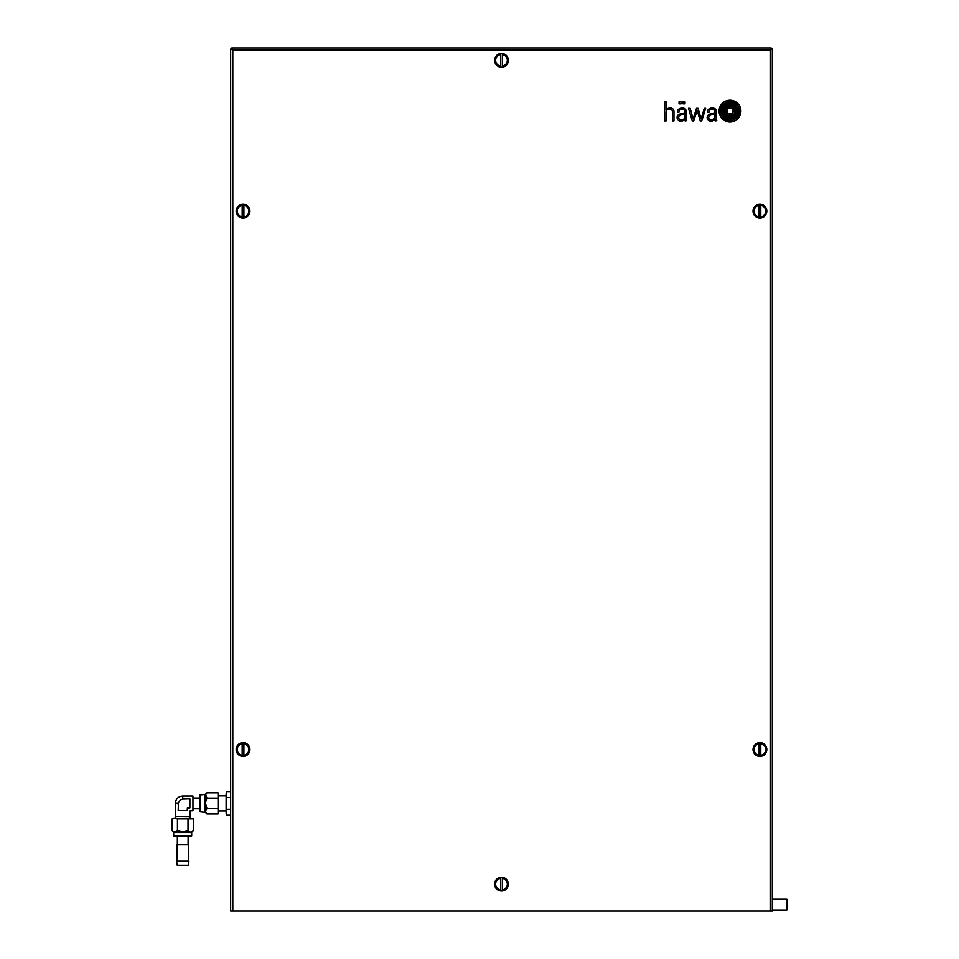 <?xml version="1.0" encoding="UTF-8"?>
<svg xmlns="http://www.w3.org/2000/svg" width="959" height="959" viewBox="0 0 959 959"><rect width="100%" height="100%" fill="white"/><g stroke="black" fill="none" stroke-linecap="round" stroke-linejoin="round"><path stroke-width="1.44" d="M680.375 119.743A3.38 3.38 0 0 0 681.585 119.851A4.519 4.519 0 0 0 682.388 119.707A3.908 3.908 0 0 0 683.671 119.072A2.481 2.481 0 0 0 684.546 117.813A3.884 3.884 0 0 0 684.654 117.286A5.263 5.263 0 0 0 684.69 116.614L684.69 114.349A18.185 18.185 0 0 0 683.539 114.469L682.388 114.624A19.791 19.791 0 0 0 681.585 114.756A6.461 6.461 0 0 0 680.422 115.068A3.404 3.404 0 0 0 679.667 115.464A2.409 2.409 0 0 0 678.744 116.842A3.129 3.129 0 0 0 678.708 117.681A2.421 2.421 0 0 0 680.375 119.743M685.613 120.858A1.726 1.726 0 0 0 685.673 120.858L686.716 120.522A0.815 0.815 0 0 1 686.2 120.007A2.194 2.194 0 0 1 686.129 119.635A5.838 5.838 0 0 1 686.105 119.204L686.153 112.131A6.269 6.269 0 0 0 686.141 111.46A94.965 94.965 0 0 0 686.093 110.764A2.29 2.29 0 0 0 686.021 110.357A15.224 15.224 0 0 0 685.901 109.961A1.774 1.774 0 0 0 685.733 109.578A4.244 4.244 0 0 0 685.433 109.122A1.774 1.774 0 0 0 685.062 108.763A3.956 3.956 0 0 0 684.534 108.439A2.853 2.853 0 0 0 684.031 108.247A13.762 13.762 0 0 0 683.587 108.127A3.392 3.392 0 0 0 683.144 108.055A34.848 34.848 0 0 0 682.688 108.007A4.172 4.172 0 0 0 682.065 107.995A10.477 10.477 0 0 0 681.058 108.103A5.035 5.035 0 0 0 678.972 108.93A3.536 3.536 0 0 0 677.641 110.645A4.208 4.208 0 0 0 677.402 112.275L678.912 112.275A4.471 4.471 0 0 1 679.14 110.872A2.038 2.038 0 0 1 680.89 109.362A5.382 5.382 0 0 1 682.197 109.23A4.268 4.268 0 0 1 683.24 109.374A1.894 1.894 0 0 1 684.51 110.609A3.752 3.752 0 0 1 684.666 111.364A8.379 8.379 0 0 1 684.69 112.107L684.69 113.282L682.388 113.546A22.069 22.069 0 0 0 681.585 113.653A20.307 20.307 0 0 0 680.123 113.929A4.735 4.735 0 0 0 678.612 114.577A3.297 3.297 0 0 0 677.09 117.789A4.304 4.304 0 0 0 677.378 119.06A3.273 3.273 0 0 0 679.847 121.014A5.526 5.526 0 0 0 680.758 121.086A8.14 8.14 0 0 0 681.585 121.038A5.658 5.658 0 0 0 682.388 120.882A4.543 4.543 0 0 0 683.923 120.151A5.191 5.191 0 0 0 684.69 119.443L684.678 119.839A2.17 2.17 0 0 0 684.702 120.259A0.827 0.827 0 0 0 684.822 120.558L684.966 120.702A0.959 0.959 0 0 0 685.253 120.822A1.726 1.726 0 0 0 685.613 120.858M725.028 119.216A7.84 7.84 0 0 0 729.595 120.642A9.194 9.194 0 0 0 730.41 120.594A10.501 10.501 0 0 0 734.21 119.467A11.364 11.364 0 0 0 737.171 117.262A8.907 8.907 0 0 0 739.245 113.785A7.408 7.408 0 0 0 739.545 110.633A12.011 12.011 0 0 0 738.526 107.06A10.093 10.093 0 0 0 733.371 102.038A6.965 6.965 0 0 0 730.41 101.474A12.707 12.707 0 0 0 729.595 101.522A10.417 10.417 0 0 0 726.646 102.253A11.112 11.112 0 0 0 724.213 103.62A10.321 10.321 0 0 0 721.48 106.665A7.684 7.684 0 0 0 720.425 111.004A10.729 10.729 0 0 0 725.028 119.216M730.003 100.156A10.909 10.909 0 0 0 719.094 111.052A10.909 10.909 0 0 0 730.003 121.961A10.909 10.909 0 0 0 740.911 111.052A10.909 10.909 0 0 0 730.003 100.156M710.823 121.086A7.097 7.097 0 0 0 711.638 121.038A5.886 5.886 0 0 0 712.453 120.882A4.543 4.543 0 0 0 714.323 119.863A7.612 7.612 0 0 0 714.755 119.443A5.155 5.155 0 0 0 714.743 120.127A1.019 1.019 0 0 0 714.827 120.474L715.078 120.738A0.995 0.995 0 0 0 715.39 120.834A2.589 2.589 0 0 0 715.738 120.858L716.769 120.522A2.757 2.757 0 0 1 716.637 120.462L716.553 120.414A1.055 1.055 0 0 1 716.421 120.307L716.349 120.211A1.103 1.103 0 0 1 716.229 119.863A3.225 3.225 0 0 1 716.169 119.36L716.217 111.927A9.662 9.662 0 0 0 716.133 110.657A3.38 3.38 0 0 0 715.75 109.482A2.314 2.314 0 0 0 714.779 108.535A4.603 4.603 0 0 0 713.652 108.127A6.162 6.162 0 0 0 709.624 108.571A3.632 3.632 0 0 0 707.466 112.275L708.977 112.275A6.497 6.497 0 0 1 709.013 111.652A3.548 3.548 0 0 1 709.145 111.004A2.505 2.505 0 0 1 710.187 109.662A3.213 3.213 0 0 1 711.422 109.266A6.605 6.605 0 0 1 712.717 109.254A2.637 2.637 0 0 1 713.748 109.578A1.654 1.654 0 0 1 714.611 110.741A3.692 3.692 0 0 1 714.731 111.496A21.578 21.578 0 0 1 714.755 112.107L714.755 113.282L712.453 113.546A28.626 28.626 0 0 0 711.638 113.653A16.303 16.303 0 0 0 710.319 113.905A6.102 6.102 0 0 0 709.312 114.229A3.812 3.812 0 0 0 707.167 116.95A4.351 4.351 0 0 0 707.682 119.539A3.081 3.081 0 0 0 709.528 120.93A4.627 4.627 0 0 0 710.439 121.074A7.097 7.097 0 0 0 710.823 121.086M711.29 119.875A2.889 2.889 0 0 1 709.984 119.563A2.158 2.158 0 0 1 708.761 117.202A3.129 3.129 0 0 1 708.893 116.519A1.57 1.57 0 0 1 709.109 116.099A2.925 2.925 0 0 1 709.612 115.559A2.302 2.302 0 0 1 710.104 115.248A7.864 7.864 0 0 1 710.619 115.02A3.309 3.309 0 0 1 711.11 114.864A22.429 22.429 0 0 1 711.638 114.756A15.392 15.392 0 0 1 712.453 114.624L714.755 114.349L714.755 116.614A7.624 7.624 0 0 1 714.719 117.202A3.488 3.488 0 0 1 714.599 117.813A2.338 2.338 0 0 1 713.82 119A3.356 3.356 0 0 1 713.244 119.372A4.339 4.339 0 0 1 712.453 119.695A5.263 5.263 0 0 1 711.638 119.851A2.889 2.889 0 0 1 711.29 119.875M729.104 119.336A5.203 5.203 0 0 0 729.595 119.312A8.535 8.535 0 0 0 730.41 119.204A12.647 12.647 0 0 0 733.815 118.017A10.081 10.081 0 0 0 736.716 115.775A6.617 6.617 0 0 0 738.046 113.498A4.423 4.423 0 0 0 738.262 111.676A14.325 14.325 0 0 0 737.951 109.746A9.23 9.23 0 0 0 736.872 107.06A17.945 17.945 0 0 0 735.697 105.346A6.977 6.977 0 0 0 732.268 102.961A3.692 3.692 0 0 0 731.549 102.817A6.533 6.533 0 0 0 730.41 102.805A9.422 9.422 0 0 0 729.595 102.913A11.052 11.052 0 0 0 725.112 104.735A10.058 10.058 0 0 0 722.595 107.264A4.795 4.795 0 0 0 721.755 109.686A7.204 7.204 0 0 0 721.875 111.58A12.623 12.623 0 0 0 722.942 114.684A10.381 10.381 0 0 0 724.572 117.07A8.451 8.451 0 0 0 726.371 118.568A5.203 5.203 0 0 0 729.104 119.336M727.821 117.909A2.985 2.985 0 0 0 728.648 118.005A6.737 6.737 0 0 0 729.595 117.909A34.536 34.536 0 0 0 730.41 117.753A7.36 7.36 0 0 0 731.573 117.43A89.954 89.954 0 0 0 732.604 117.034A8.092 8.092 0 0 0 733.935 116.363A28.326 28.326 0 0 0 734.846 115.775A5.778 5.778 0 0 0 736.596 113.893A2.709 2.709 0 0 0 736.932 111.975A23.531 23.531 0 0 0 736.788 111.1A12.167 12.167 0 0 0 736.044 108.619A13.438 13.438 0 0 0 735.397 107.276A10.273 10.273 0 0 0 734.822 106.353A8.979 8.979 0 0 0 734.402 105.802A6.893 6.893 0 0 0 733.947 105.298A5.514 5.514 0 0 0 733.227 104.699A3.512 3.512 0 0 0 732.185 104.195A2.445 2.445 0 0 0 731.645 104.111A5.047 5.047 0 0 0 730.41 104.195A21.709 21.709 0 0 0 729.595 104.375A18.796 18.796 0 0 0 728.085 104.807A8.403 8.403 0 0 0 726.718 105.394A17.13 17.13 0 0 0 724.884 106.545A4.735 4.735 0 0 0 723.062 109.278A1.774 1.774 0 0 0 723.026 109.758A7.948 7.948 0 0 0 723.218 111.088A18.257 18.257 0 0 0 723.817 113.138A10.585 10.585 0 0 0 724.98 115.452A9.087 9.087 0 0 0 726.538 117.238A3.105 3.105 0 0 0 727.821 117.909M728.037 116.686A1.331 1.331 0 0 0 728.097 116.686A9.926 9.926 0 0 0 729.595 116.495A19.456 19.456 0 0 0 730.41 116.315A17.55 17.55 0 0 0 732.34 115.715A13.534 13.534 0 0 0 733.239 115.332A10.381 10.381 0 0 0 734.15 114.864A2.35 2.35 0 0 0 734.306 114.756A46.056 46.056 0 0 0 734.75 114.445A2.266 2.266 0 0 0 735.121 114.121A3.261 3.261 0 0 0 735.505 113.594A0.995 0.995 0 0 0 735.637 113.054A11.592 11.592 0 0 0 735.565 112.167A9.782 9.782 0 0 0 735.289 110.753A72.704 72.704 0 0 0 734.93 109.494A8.799 8.799 0 0 0 734.606 108.559A27.487 27.487 0 0 0 734.079 107.396A4.471 4.471 0 0 0 733.791 106.869A10.585 10.585 0 0 0 733.311 106.209A2.17 2.17 0 0 0 732.988 105.862A3.524 3.524 0 0 0 732.64 105.61A1.103 1.103 0 0 0 731.705 105.43A75.305 75.305 0 0 0 730.41 105.61A8.619 8.619 0 0 0 729.595 105.778A12.635 12.635 0 0 0 728.289 106.173A63.534 63.534 0 0 0 727.054 106.641A7.312 7.312 0 0 0 725.472 107.504A4.387 4.387 0 0 0 724.74 108.163A1.462 1.462 0 0 0 724.369 109.242A14.133 14.133 0 0 0 724.477 110.201A9.398 9.398 0 0 0 724.644 111.052A25.989 25.989 0 0 0 725.172 112.922A11.628 11.628 0 0 0 726.071 114.984A5.73 5.73 0 0 0 726.874 116.087A2.421 2.421 0 0 0 727.366 116.507A1.199 1.199 0 0 0 728.037 116.686M727.366 115.332L727.557 115.368A9.134 9.134 0 0 0 728.372 115.308A62.491 62.491 0 0 0 729.595 115.14A30.676 30.676 0 0 0 730.41 115.008A26.049 26.049 0 0 0 731.933 114.696A13.402 13.402 0 0 0 733.419 114.253A2.997 2.997 0 0 0 733.947 114.001A1.247 1.247 0 0 0 734.258 113.737L734.318 113.558A4.435 4.435 0 0 0 734.306 113.318A17.094 17.094 0 0 0 734.103 111.568A401.114 401.114 0 0 0 733.863 110.141A13.522 13.522 0 0 0 733.611 108.99A43.994 43.994 0 0 0 733.395 108.199A4.999 4.999 0 0 0 733.239 107.744A9.77 9.77 0 0 0 733.072 107.348A1.774 1.774 0 0 0 732.724 106.833L732.448 106.737A8.152 8.152 0 0 0 731.633 106.809A2861.045 2861.045 0 0 0 730.41 106.964A21.709 21.709 0 0 0 729.595 107.084A19.959 19.959 0 0 0 726.802 107.78A3.572 3.572 0 0 0 725.951 108.187A0.791 0.791 0 0 0 725.735 108.391L725.687 108.559A8.247 8.247 0 0 0 725.711 108.942A17.777 17.777 0 0 0 725.903 110.537A101.822 101.822 0 0 0 726.203 112.263A13.989 13.989 0 0 0 726.61 113.905A8.367 8.367 0 0 0 726.934 114.756A1.726 1.726 0 0 0 727.282 115.272L727.366 115.332M683.024 101.798L683.024 103.836L685.026 103.836L685.026 101.798L683.024 101.798M679.044 101.798L679.044 103.836L681.034 103.836L681.034 101.798L679.044 101.798M231.802 47.95L230.651 49.101L232.797 50.108L232.797 911.05L770.149 911.05L770.149 50.108L772.307 49.101L771.156 47.95L770.149 50.108L232.797 50.108L231.802 47.95L771.156 47.95M693.141 118.928L690.156 108.271L688.466 108.271L692.23 120.858L693.789 120.858L697.193 110.213L700.178 120.858L701.76 120.858L705.668 108.271L704.29 108.271L701.137 118.916L698.056 108.271L696.51 108.271L693.141 118.928M667.296 108.727A3.416 3.416 0 0 1 667.991 108.379A7.252 7.252 0 0 1 669.826 107.971A4.555 4.555 0 0 1 671.672 108.187A3.5 3.5 0 0 1 673.05 109.05A2.565 2.565 0 0 1 673.602 109.889A4.951 4.951 0 0 1 673.829 110.597A3.764 3.764 0 0 1 673.925 111.208A34.104 34.104 0 0 1 673.973 111.915A8.044 8.044 0 0 1 673.973 112.311L673.973 120.858L672.463 120.858L672.463 112.311A6.677 6.677 0 0 0 672.379 111.34A3.512 3.512 0 0 0 672.127 110.525A2.062 2.062 0 0 0 671.336 109.602A2.709 2.709 0 0 0 670.017 109.146A4.987 4.987 0 0 0 669.562 109.122A3.956 3.956 0 0 0 668.483 109.278A5.191 5.191 0 0 0 667.884 109.506A3.165 3.165 0 0 0 666.865 110.189A2.086 2.086 0 0 0 666.589 110.537A4.304 4.304 0 0 0 666.421 110.812A1.726 1.726 0 0 0 666.301 111.088A4.112 4.112 0 0 0 666.205 111.412A2.194 2.194 0 0 0 666.145 111.747A23.747 23.747 0 0 0 666.121 112.059A4.22 4.22 0 0 0 666.109 112.395L666.109 120.858L664.623 120.858L664.623 101.798L666.109 101.798L666.109 109.65A4.124 4.124 0 0 1 666.757 109.098A18.077 18.077 0 0 1 667.296 108.727M772.307 49.101L772.307 911.05L770.149 911.05M232.797 911.05L230.651 911.05L230.651 49.101M727.282 113.773L727.282 108.343L732.724 108.343L732.724 113.773L727.282 113.773M759.06 756.363A6.893 6.893 0 0 0 766.816 749.518A6.893 6.893 0 0 0 759.06 742.686A6.893 6.893 0 0 0 759.06 756.363L759.06 743.776A5.814 5.814 0 0 0 759.06 755.272M760.787 755.272L760.787 743.776A5.814 5.814 0 0 1 760.787 755.272L760.787 756.363M760.787 742.686L760.787 743.776M759.06 743.776L759.06 742.686M500.61 890.971A6.893 6.893 0 0 0 508.366 884.126A6.893 6.893 0 0 0 500.61 877.293A6.893 6.893 0 0 0 500.61 890.971L500.61 878.372A5.814 5.814 0 0 0 500.61 889.88M502.336 889.88L502.336 878.372A5.814 5.814 0 0 1 502.336 889.88L502.336 890.971M502.336 877.293L502.336 878.372M500.61 878.372L500.61 877.293M242.171 756.363A6.893 6.893 0 0 0 249.927 749.518A6.893 6.893 0 0 0 242.171 742.686A6.893 6.893 0 0 0 242.171 756.363L242.171 743.776A5.814 5.814 0 0 0 242.171 755.272M243.898 755.272L243.898 743.776A5.814 5.814 0 0 1 243.898 755.272L243.898 756.363M243.898 742.686L243.898 743.776M242.171 743.776L242.171 742.686M242.171 217.933A6.893 6.893 0 0 0 249.927 211.088A6.893 6.893 0 0 0 242.171 204.255A6.893 6.893 0 0 0 242.171 217.933L242.171 205.346A5.814 5.814 0 0 0 242.171 216.842M243.898 216.842L243.898 205.346A5.814 5.814 0 0 1 243.898 216.842L243.898 217.933M243.898 204.255L243.898 205.346M242.171 205.346L242.171 204.255M500.61 67.166A6.893 6.893 0 0 0 508.366 60.333A6.893 6.893 0 0 0 500.61 53.5A6.893 6.893 0 0 0 500.61 67.166L500.61 54.579A5.814 5.814 0 0 0 500.61 66.087M502.336 66.087L502.336 54.579A5.814 5.814 0 0 1 502.336 66.087L502.336 67.166M502.336 53.5L502.336 54.579M500.61 54.579L500.61 53.5M759.06 217.933A6.893 6.893 0 0 0 766.816 211.088A6.893 6.893 0 0 0 759.06 204.255A6.893 6.893 0 0 0 759.06 217.933L759.06 205.346A5.814 5.814 0 0 0 759.06 216.842M760.787 216.842L760.787 205.346A5.814 5.814 0 0 1 760.787 216.842L760.787 217.933M760.787 204.255L760.787 205.346M759.06 205.346L759.06 204.255M206.964 808.653L205.682 810.511L205.682 812.645L204.926 812.333L204.926 794.4L205.682 794.076L205.526 803.366L206.964 808.653L218.041 808.653L218.161 807.67M218.041 792.793L218.041 813.939L218.041 792.793L206.964 792.793L205.682 794.651L206.964 798.08L205.682 801.808M230.651 815.174L226.552 815.174L226.12 812.225C226.12 814.035 226.12 814.035 226.12 812.225C226.12 814.035 226.12 814.035 226.12 812.225L226.12 809.276L230.651 809.276M218.424 795.826L226.12 795.826L226.12 794.508C226.12 792.697 226.12 792.697 226.12 794.508L226.12 794.508C226.12 792.697 226.12 792.697 226.12 794.508C226.12 792.697 226.12 792.697 226.12 794.508L226.552 791.547L230.651 791.547M199.952 803.366C199.952 793.357 199.952 793.357 199.952 803.366C199.952 813.376 199.952 813.376 199.952 803.366M205.682 804.925L205.682 812.069L206.964 813.939L218.041 813.939L218.424 812.513M218.041 798.08L206.964 798.08M218.424 795.443L218.424 794.208M226.12 803.354L226.12 794.508L226.12 803.354C226.12 793.644 226.12 793.644 226.12 803.366L226.12 809.276M226.12 812.225C226.12 814.035 226.12 814.035 226.12 812.225C226.12 814.035 226.12 814.035 226.12 812.225M230.651 797.456L226.552 797.456M188.192 865.282L177.259 865.282L176.54 861.194L188.923 861.194L188.192 865.282M188.515 844.819L188.515 861.194L188.515 844.819L176.935 844.819L176.935 861.194M173.579 818.471L172.152 818.854L174.802 818.471L172.152 818.854L172.152 830.674C173.939 832.52 175.701 832.52 177.439 830.674L182.725 832.088L191.86 832.112L193.298 830.674C191.548 832.52 189.786 832.52 188.012 830.674L182.725 832.088L173.603 832.112L172.152 830.674M189.882 798.847L182.725 799.039L182.725 795.982C178.242 796.414 175.773 798.883 175.341 803.366L178.398 803.366L178.206 810.523L187.245 810.523L187.365 807.993C190.925 811.554 190.925 811.554 187.365 807.993L189.882 807.886L189.882 798.847L184.236 798.847A6.03 6.03 0 0 0 178.206 804.877M182.725 836.212C193.059 836.212 193.059 836.212 182.725 836.212C172.392 836.212 172.392 836.212 182.725 836.212M192.951 810.751L192.951 795.982L182.725 795.982C178.242 796.414 175.773 798.883 175.341 803.366L175.341 816.684L190.11 816.684L190.11 810.751L192.951 810.751M175.341 816.684L190.266 816.828L190.266 818.471L190.11 816.684M177.439 818.854L193.298 818.854L174.802 818.471L177.439 818.854L177.439 830.674M188.012 818.854L188.012 830.674M193.298 818.854L193.298 830.674M772.307 899.206L786.848 899.206L786.848 909.971L772.307 909.971M204.926 812.333L199.952 811.793L199.952 794.927L204.926 794.4L206.964 792.793M191.428 836.212L173.759 835.936L173.603 832.112M191.692 835.936L191.692 832.496L173.759 832.496M231.898 47.95L230.651 49.197M772.307 49.209L771.06 47.95M226.12 793.129L226.552 791.547L226.12 793.129M226.12 813.592L226.552 815.174L226.12 813.592M218.424 810.906L226.12 810.906M205.682 812.645L206.964 813.939M188.108 836.212L188.108 844.819L188.108 836.212M177.343 836.212L177.343 844.819M199.952 808.749L192.951 808.749M175.185 818.471L175.185 816.828M199.952 797.984L192.951 797.984"/></g></svg>
